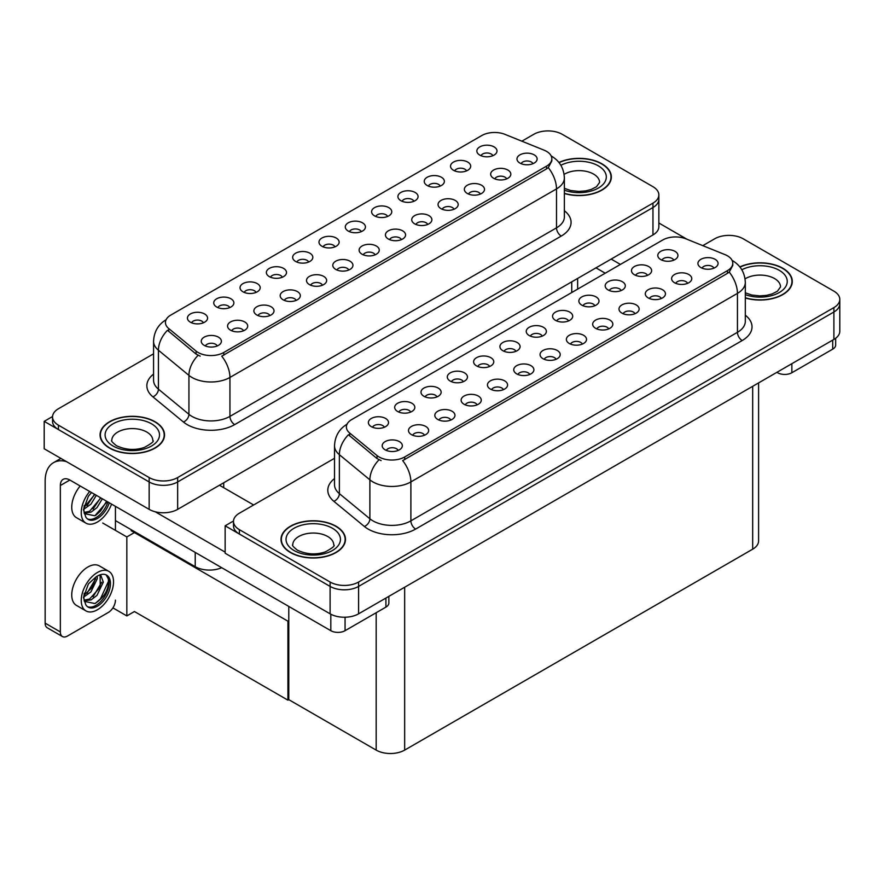 <?xml version="1.0" encoding="UTF-8"?>
<svg xmlns="http://www.w3.org/2000/svg" width="884" height="884" viewBox="0 0 884 884"><rect width="100%" height="100%" fill="white"/><g stroke="black" fill="none" stroke-linecap="round" stroke-linejoin="round"><path stroke-width="1.33" d="M361.269 231.663A6.044 3.492 0 0 0 359.644 229.962A6.044 3.492 0 0 0 353.688 229.078A6.044 3.492 0 0 0 349.467 231.663M362.495 222.834A10.078 5.812 0 0 0 349.578 222.182A10.078 5.812 0 0 0 346.241 229.409A10.078 5.812 0 0 0 348.241 231.055A10.078 5.812 0 0 0 364.495 229.409A10.078 5.812 0 0 0 362.495 222.834M334.959 246.846A6.044 3.492 0 0 0 333.334 245.155A6.044 3.492 0 0 0 327.378 244.271A6.044 3.492 0 0 0 323.157 246.846M336.185 238.017A10.078 5.812 0 0 0 323.268 237.376A10.078 5.812 0 0 0 319.931 244.603A10.078 5.812 0 0 0 321.931 246.249A10.078 5.812 0 0 0 338.185 244.603A10.078 5.812 0 0 0 336.185 238.017M308.649 262.04A6.044 3.492 0 0 0 307.024 260.338A6.044 3.492 0 0 0 301.068 259.454A6.044 3.492 0 0 0 296.847 262.04M309.875 253.211A10.078 5.812 0 0 0 296.958 252.559A10.078 5.812 0 0 0 293.621 259.797A10.078 5.812 0 0 0 295.621 261.443A10.078 5.812 0 0 0 311.875 259.797A10.078 5.812 0 0 0 309.875 253.211M480.332 194.071A6.044 3.492 0 0 0 478.708 192.369A6.044 3.492 0 0 0 472.752 191.485A6.044 3.492 0 0 0 468.531 194.071M481.559 185.242A10.078 5.812 0 0 0 468.642 184.59A10.078 5.812 0 0 0 465.304 191.817A10.078 5.812 0 0 0 467.304 193.463A10.078 5.812 0 0 0 483.559 191.817A10.078 5.812 0 0 0 481.559 185.242M401.391 239.641A6.044 3.492 0 0 0 399.778 237.94A6.044 3.492 0 0 0 393.822 237.056A6.044 3.492 0 0 0 389.601 239.641M402.618 230.812A10.078 5.812 0 0 0 389.711 230.16A10.078 5.812 0 0 0 386.374 237.387A10.078 5.812 0 0 0 388.374 239.034A10.078 5.812 0 0 0 404.618 237.387A10.078 5.812 0 0 0 402.618 230.812M492.819 155.706A6.044 3.492 0 0 0 491.195 154.004A6.044 3.492 0 0 0 485.239 153.12A6.044 3.492 0 0 0 481.029 155.706M494.046 146.877A10.078 5.812 0 0 0 481.139 146.236A10.078 5.812 0 0 0 477.802 153.462A10.078 5.812 0 0 0 479.802 155.109A10.078 5.812 0 0 0 496.046 153.462A10.078 5.812 0 0 0 494.046 146.877M427.701 224.448A6.044 3.492 0 0 0 426.088 222.746A6.044 3.492 0 0 0 420.132 221.862A6.044 3.492 0 0 0 415.911 224.448M428.939 215.619A10.078 5.812 0 0 0 416.021 214.967A10.078 5.812 0 0 0 412.684 222.204A10.078 5.812 0 0 0 414.684 223.851A10.078 5.812 0 0 0 430.928 222.204A10.078 5.812 0 0 0 428.939 215.619M506.642 178.877A6.044 3.492 0 0 0 505.018 177.176A6.044 3.492 0 0 0 499.062 176.292A6.044 3.492 0 0 0 494.841 178.877M507.869 170.048A10.078 5.812 0 0 0 494.952 169.397A10.078 5.812 0 0 0 491.614 176.634A10.078 5.812 0 0 0 493.615 178.27A10.078 5.812 0 0 0 509.869 176.634A10.078 5.812 0 0 0 507.869 170.048M229.707 307.61A6.044 3.492 0 0 0 228.094 305.908A6.044 3.492 0 0 0 222.138 305.024A6.044 3.492 0 0 0 217.917 307.61M230.934 298.781A10.078 5.812 0 0 0 218.028 298.129A10.078 5.812 0 0 0 214.69 305.367A10.078 5.812 0 0 0 216.69 307.013A10.078 5.812 0 0 0 232.934 305.367A10.078 5.812 0 0 0 230.934 298.781M296.151 300.405A6.044 3.492 0 0 0 294.527 298.704A6.044 3.492 0 0 0 288.571 297.82A6.044 3.492 0 0 0 284.361 300.405M297.378 291.576A10.078 5.812 0 0 0 284.471 290.924A10.078 5.812 0 0 0 281.134 298.151A10.078 5.812 0 0 0 283.134 299.798A10.078 5.812 0 0 0 299.378 298.151A10.078 5.812 0 0 0 297.378 291.576M440.199 186.093A6.044 3.492 0 0 0 438.574 184.391A6.044 3.492 0 0 0 432.619 183.507A6.044 3.492 0 0 0 428.409 186.093M441.425 177.264A10.078 5.812 0 0 0 428.519 176.612A10.078 5.812 0 0 0 425.182 183.839A10.078 5.812 0 0 0 427.171 185.485A10.078 5.812 0 0 0 443.425 183.839A10.078 5.812 0 0 0 441.425 177.264M243.531 330.782A6.044 3.492 0 0 0 241.907 329.08A6.044 3.492 0 0 0 235.951 328.196A6.044 3.492 0 0 0 231.741 330.782M244.757 321.953A10.078 5.812 0 0 0 231.851 321.301A10.078 5.812 0 0 0 228.514 328.528A10.078 5.812 0 0 0 230.514 330.174A10.078 5.812 0 0 0 246.758 328.528A10.078 5.812 0 0 0 244.757 321.953M454.011 209.254A6.044 3.492 0 0 0 452.398 207.563A6.044 3.492 0 0 0 446.442 206.679A6.044 3.492 0 0 0 442.221 209.254M455.249 200.425A10.078 5.812 0 0 0 442.332 199.784A10.078 5.812 0 0 0 438.994 207.011A10.078 5.812 0 0 0 440.994 208.657A10.078 5.812 0 0 0 457.238 207.011A10.078 5.812 0 0 0 455.249 200.425M322.461 285.212A6.044 3.492 0 0 0 320.837 283.51A6.044 3.492 0 0 0 314.881 282.626A6.044 3.492 0 0 0 310.671 285.212M323.688 276.383A10.078 5.812 0 0 0 310.781 275.731A10.078 5.812 0 0 0 307.444 282.957A10.078 5.812 0 0 0 309.444 284.604A10.078 5.812 0 0 0 325.688 282.957A10.078 5.812 0 0 0 323.688 276.383M466.509 170.899A6.044 3.492 0 0 0 464.885 169.198A6.044 3.492 0 0 0 458.929 168.314A6.044 3.492 0 0 0 454.719 170.899M467.735 162.07A10.078 5.812 0 0 0 454.829 161.418A10.078 5.812 0 0 0 451.492 168.656A10.078 5.812 0 0 0 453.492 170.292A10.078 5.812 0 0 0 469.736 168.656A10.078 5.812 0 0 0 467.735 162.07M375.081 254.835A6.044 3.492 0 0 0 373.468 253.133A6.044 3.492 0 0 0 367.512 252.249A6.044 3.492 0 0 0 363.291 254.835M376.308 246.006A10.078 5.812 0 0 0 363.401 245.354A10.078 5.812 0 0 0 360.064 252.581A10.078 5.812 0 0 0 362.064 254.227A10.078 5.812 0 0 0 378.308 252.581A10.078 5.812 0 0 0 376.308 246.006M387.579 216.47A6.044 3.492 0 0 0 385.954 214.768A6.044 3.492 0 0 0 379.998 213.884A6.044 3.492 0 0 0 375.777 216.47M388.805 207.641A10.078 5.812 0 0 0 375.888 206.989A10.078 5.812 0 0 0 372.551 214.226A10.078 5.812 0 0 0 374.551 215.862A10.078 5.812 0 0 0 390.805 214.226A10.078 5.812 0 0 0 388.805 207.641M348.771 270.018A6.044 3.492 0 0 0 347.147 268.316A6.044 3.492 0 0 0 341.202 267.432A6.044 3.492 0 0 0 336.981 270.018M349.998 261.189A10.078 5.812 0 0 0 337.091 260.537A10.078 5.812 0 0 0 333.754 267.775A10.078 5.812 0 0 0 335.754 269.421A10.078 5.812 0 0 0 351.998 267.775A10.078 5.812 0 0 0 349.998 261.189M269.841 315.588A6.044 3.492 0 0 0 268.217 313.886A6.044 3.492 0 0 0 262.261 313.002A6.044 3.492 0 0 0 258.051 315.588M271.068 306.759A10.078 5.812 0 0 0 258.161 306.118A10.078 5.812 0 0 0 254.824 313.345A10.078 5.812 0 0 0 256.824 314.991A10.078 5.812 0 0 0 273.068 313.345A10.078 5.812 0 0 0 271.068 306.759M413.889 201.276A6.044 3.492 0 0 0 412.264 199.585A6.044 3.492 0 0 0 406.308 198.69A6.044 3.492 0 0 0 402.087 201.276M415.115 192.447A10.078 5.812 0 0 0 402.198 191.806A10.078 5.812 0 0 0 398.872 199.033A10.078 5.812 0 0 0 400.861 200.679A10.078 5.812 0 0 0 417.115 199.033A10.078 5.812 0 0 0 415.115 192.447M217.221 345.976A6.044 3.492 0 0 0 215.597 344.274A6.044 3.492 0 0 0 209.641 343.39A6.044 3.492 0 0 0 205.431 345.976M218.447 337.147A10.078 5.812 0 0 0 205.541 336.495A10.078 5.812 0 0 0 202.204 343.721A10.078 5.812 0 0 0 204.204 345.368A10.078 5.812 0 0 0 220.447 343.721A10.078 5.812 0 0 0 218.447 337.147M282.327 277.233A6.044 3.492 0 0 0 280.714 275.532A6.044 3.492 0 0 0 274.758 274.648A6.044 3.492 0 0 0 270.537 277.233M283.565 268.404A10.078 5.812 0 0 0 270.648 267.753A10.078 5.812 0 0 0 267.311 274.979A10.078 5.812 0 0 0 269.311 276.626A10.078 5.812 0 0 0 285.554 274.979A10.078 5.812 0 0 0 283.565 268.404M256.017 292.416A6.044 3.492 0 0 0 254.404 290.726A6.044 3.492 0 0 0 248.448 289.841A6.044 3.492 0 0 0 244.227 292.416M257.244 283.587A10.078 5.812 0 0 0 244.338 282.946A10.078 5.812 0 0 0 241 290.173A10.078 5.812 0 0 0 243.001 291.819A10.078 5.812 0 0 0 259.244 290.173A10.078 5.812 0 0 0 257.244 283.587M532.953 163.684A6.044 3.492 0 0 0 531.328 161.993A6.044 3.492 0 0 0 525.372 161.109A6.044 3.492 0 0 0 521.151 163.684M534.179 154.855A10.078 5.812 0 0 0 521.262 154.214A10.078 5.812 0 0 0 517.925 161.44A10.078 5.812 0 0 0 519.925 163.087A10.078 5.812 0 0 0 536.179 161.44A10.078 5.812 0 0 0 534.179 154.855M203.397 322.804A6.044 3.492 0 0 0 201.784 321.102A6.044 3.492 0 0 0 195.828 320.218A6.044 3.492 0 0 0 191.607 322.804M204.624 313.975A10.078 5.812 0 0 0 191.718 313.323A10.078 5.812 0 0 0 188.38 320.549A10.078 5.812 0 0 0 190.38 322.196A10.078 5.812 0 0 0 206.624 320.549A10.078 5.812 0 0 0 204.624 313.975M546.522 151.352A18.133 10.464 0 0 0 544.102 150.181L504.996 134.368A18.133 10.464 0 0 0 481.769 135.539L170.745 315.113A18.133 10.464 0 0 0 165.43 322.516A18.133 10.464 0 0 0 168.711 328.517L196.093 351.103A18.133 10.464 0 0 0 223.762 352.495L546.522 166.159A18.133 10.464 0 0 0 551.837 158.755A18.133 10.464 0 0 0 546.522 151.352M221.696 567.694A20.144 11.636 180 0 1 195.22 566.677L115.439 520.61M548.754 130.92L547.229 130.92M52.565 416.519L44.2 421.348L149.153 481.946A20.144 11.636 0 0 0 177.651 481.946L652.956 207.53A20.144 11.636 0 0 0 658.856 199.309A20.144 11.636 0 0 1 652.956 207.53L177.651 481.946A20.144 11.636 0 0 1 149.153 481.946L58.443 429.569A20.144 11.636 0 0 1 52.543 421.348L52.543 416.961A20.144 11.636 0 0 0 58.443 425.182L149.153 477.559A20.144 11.636 0 0 0 177.651 477.559L652.956 203.143A20.144 11.636 0 0 0 658.856 194.922A20.144 11.636 0 0 0 652.956 186.69L562.246 134.324A20.144 11.636 0 0 0 533.748 134.324L521.858 141.186M44.2 421.348L44.2 448.763L149.153 509.361A20.144 11.636 0 0 0 177.651 509.361L652.956 234.956A20.144 11.636 0 0 0 658.856 226.724L658.856 194.922M135.285 532.069L126.832 536.953L102.71 523.019M288.781 620.69L287.93 621.187L287.93 700.15L134.434 611.529L126.832 615.916L112.909 607.872M126.832 615.916L126.832 536.953M287.93 700.15L288.781 699.653L288.781 606.424M131.97 530.146L131.108 530.643L287.93 621.187M542.212 336.13A6.044 3.492 0 0 0 540.588 334.428A6.044 3.492 0 0 0 534.632 333.544A6.044 3.492 0 0 0 530.411 336.13M543.439 327.301A10.078 5.812 0 0 0 530.522 326.649A10.078 5.812 0 0 0 527.196 333.876A10.078 5.812 0 0 0 529.184 335.522A10.078 5.812 0 0 0 545.439 333.876A10.078 5.812 0 0 0 543.439 327.301M515.902 351.324A6.044 3.492 0 0 0 514.278 349.622A6.044 3.492 0 0 0 508.322 348.738A6.044 3.492 0 0 0 504.101 351.324M517.129 342.484A10.078 5.812 0 0 0 504.212 341.843A10.078 5.812 0 0 0 500.874 349.069A10.078 5.812 0 0 0 502.874 350.716A10.078 5.812 0 0 0 519.129 349.069A10.078 5.812 0 0 0 517.129 342.484M489.592 366.506A6.044 3.492 0 0 0 487.968 364.805A6.044 3.492 0 0 0 482.012 363.921A6.044 3.492 0 0 0 477.791 366.506M490.819 357.677A10.078 5.812 0 0 0 477.901 357.026A10.078 5.812 0 0 0 474.564 364.263A10.078 5.812 0 0 0 476.564 365.91A10.078 5.812 0 0 0 492.819 364.263A10.078 5.812 0 0 0 490.819 357.677M661.276 298.538A6.044 3.492 0 0 0 659.652 296.836A6.044 3.492 0 0 0 653.696 295.952A6.044 3.492 0 0 0 649.475 298.538M662.503 289.709A10.078 5.812 0 0 0 649.585 289.057A10.078 5.812 0 0 0 646.248 296.284A10.078 5.812 0 0 0 648.248 297.93A10.078 5.812 0 0 0 664.503 296.284A10.078 5.812 0 0 0 662.503 289.709M582.335 344.108A6.044 3.492 0 0 0 580.722 342.406A6.044 3.492 0 0 0 574.766 341.522A6.044 3.492 0 0 0 570.545 344.108M583.573 335.279A10.078 5.812 0 0 0 570.655 334.627A10.078 5.812 0 0 0 567.318 341.854A10.078 5.812 0 0 0 569.318 343.5A10.078 5.812 0 0 0 585.562 341.854A10.078 5.812 0 0 0 583.573 335.279M673.763 260.172A6.044 3.492 0 0 0 672.138 258.482A6.044 3.492 0 0 0 666.182 257.587A6.044 3.492 0 0 0 661.972 260.172M674.989 251.343A10.078 5.812 0 0 0 662.083 250.702A10.078 5.812 0 0 0 658.746 257.929A10.078 5.812 0 0 0 660.746 259.576A10.078 5.812 0 0 0 676.989 257.929A10.078 5.812 0 0 0 674.989 251.343M608.656 328.914A6.044 3.492 0 0 0 607.032 327.213A6.044 3.492 0 0 0 601.076 326.329A6.044 3.492 0 0 0 596.855 328.914M609.883 320.085A10.078 5.812 0 0 0 596.965 319.444A10.078 5.812 0 0 0 593.628 326.671A10.078 5.812 0 0 0 595.628 328.318A10.078 5.812 0 0 0 611.883 326.671A10.078 5.812 0 0 0 609.883 320.085M687.586 283.344A6.044 3.492 0 0 0 685.962 281.642A6.044 3.492 0 0 0 680.006 280.758A6.044 3.492 0 0 0 675.785 283.344M688.813 274.515A10.078 5.812 0 0 0 675.895 273.863A10.078 5.812 0 0 0 672.558 281.101A10.078 5.812 0 0 0 674.558 282.747A10.078 5.812 0 0 0 690.813 281.101A10.078 5.812 0 0 0 688.813 274.515M410.651 412.077A6.044 3.492 0 0 0 409.038 410.375A6.044 3.492 0 0 0 403.082 409.491A6.044 3.492 0 0 0 398.861 412.077M411.889 403.248A10.078 5.812 0 0 0 398.971 402.607A10.078 5.812 0 0 0 395.634 409.833A10.078 5.812 0 0 0 397.634 411.48A10.078 5.812 0 0 0 413.878 409.833A10.078 5.812 0 0 0 411.889 403.248M477.095 404.872A6.044 3.492 0 0 0 475.47 403.17A6.044 3.492 0 0 0 469.526 402.286A6.044 3.492 0 0 0 465.304 404.872M478.321 396.043A10.078 5.812 0 0 0 465.415 395.391A10.078 5.812 0 0 0 462.078 402.618A10.078 5.812 0 0 0 464.078 404.264A10.078 5.812 0 0 0 480.321 402.618A10.078 5.812 0 0 0 478.321 396.043M621.143 290.56A6.044 3.492 0 0 0 619.518 288.858A6.044 3.492 0 0 0 613.562 287.974A6.044 3.492 0 0 0 609.352 290.56M622.369 281.731A10.078 5.812 0 0 0 609.463 281.079A10.078 5.812 0 0 0 606.126 288.306A10.078 5.812 0 0 0 608.126 289.952A10.078 5.812 0 0 0 624.369 288.306A10.078 5.812 0 0 0 622.369 281.731M424.475 435.248A6.044 3.492 0 0 0 422.85 433.547A6.044 3.492 0 0 0 416.894 432.663A6.044 3.492 0 0 0 412.684 435.248M425.701 426.419A10.078 5.812 0 0 0 412.795 425.768A10.078 5.812 0 0 0 409.458 433.005A10.078 5.812 0 0 0 411.458 434.641A10.078 5.812 0 0 0 427.701 433.005A10.078 5.812 0 0 0 425.701 426.419M634.966 313.732A6.044 3.492 0 0 0 633.342 312.03A6.044 3.492 0 0 0 627.386 311.146A6.044 3.492 0 0 0 623.165 313.732M636.193 304.903A10.078 5.812 0 0 0 623.275 304.251A10.078 5.812 0 0 0 619.938 311.477A10.078 5.812 0 0 0 621.938 313.124A10.078 5.812 0 0 0 638.193 311.477A10.078 5.812 0 0 0 636.193 304.903M503.405 389.678A6.044 3.492 0 0 0 501.792 387.977A6.044 3.492 0 0 0 495.836 387.093A6.044 3.492 0 0 0 491.614 389.678M504.631 380.849A10.078 5.812 0 0 0 491.725 380.197A10.078 5.812 0 0 0 488.388 387.424A10.078 5.812 0 0 0 490.388 389.071A10.078 5.812 0 0 0 506.631 387.424A10.078 5.812 0 0 0 504.631 380.849M647.453 275.366A6.044 3.492 0 0 0 645.828 273.664A6.044 3.492 0 0 0 639.872 272.78A6.044 3.492 0 0 0 635.662 275.366M648.679 266.537A10.078 5.812 0 0 0 635.773 265.885A10.078 5.812 0 0 0 632.436 273.123A10.078 5.812 0 0 0 634.436 274.758A10.078 5.812 0 0 0 650.679 273.123A10.078 5.812 0 0 0 648.679 266.537M556.025 359.302A6.044 3.492 0 0 0 554.412 357.6A6.044 3.492 0 0 0 548.456 356.716A6.044 3.492 0 0 0 544.235 359.302M557.263 350.473A10.078 5.812 0 0 0 544.345 349.821A10.078 5.812 0 0 0 541.008 357.048A10.078 5.812 0 0 0 543.008 358.694A10.078 5.812 0 0 0 559.252 357.048A10.078 5.812 0 0 0 557.263 350.473M568.523 320.936A6.044 3.492 0 0 0 566.898 319.234A6.044 3.492 0 0 0 560.942 318.351A6.044 3.492 0 0 0 556.732 320.936M569.749 312.107A10.078 5.812 0 0 0 556.843 311.455A10.078 5.812 0 0 0 553.506 318.693A10.078 5.812 0 0 0 555.495 320.339A10.078 5.812 0 0 0 571.749 318.693A10.078 5.812 0 0 0 569.749 312.107M529.715 374.484A6.044 3.492 0 0 0 528.102 372.783A6.044 3.492 0 0 0 522.146 371.899A6.044 3.492 0 0 0 517.925 374.484M530.941 365.656A10.078 5.812 0 0 0 518.035 365.015A10.078 5.812 0 0 0 514.698 372.241A10.078 5.812 0 0 0 516.698 373.888A10.078 5.812 0 0 0 532.942 372.241A10.078 5.812 0 0 0 530.941 365.656M450.785 420.055A6.044 3.492 0 0 0 449.16 418.353A6.044 3.492 0 0 0 443.204 417.469A6.044 3.492 0 0 0 438.994 420.055M452.011 411.226A10.078 5.812 0 0 0 439.105 410.585A10.078 5.812 0 0 0 435.768 417.812A10.078 5.812 0 0 0 437.768 419.458A10.078 5.812 0 0 0 454.011 417.812A10.078 5.812 0 0 0 452.011 411.226M594.833 305.742A6.044 3.492 0 0 0 593.208 304.052A6.044 3.492 0 0 0 587.252 303.168A6.044 3.492 0 0 0 583.042 305.742M596.059 296.913A10.078 5.812 0 0 0 583.153 296.273A10.078 5.812 0 0 0 579.816 303.499A10.078 5.812 0 0 0 581.816 305.146A10.078 5.812 0 0 0 598.059 303.499A10.078 5.812 0 0 0 596.059 296.913M398.165 450.442A6.044 3.492 0 0 0 396.54 448.74A6.044 3.492 0 0 0 390.584 447.856A6.044 3.492 0 0 0 386.374 450.442M399.391 441.613A10.078 5.812 0 0 0 386.485 440.961A10.078 5.812 0 0 0 383.148 448.188A10.078 5.812 0 0 0 385.148 449.834A10.078 5.812 0 0 0 401.391 448.188A10.078 5.812 0 0 0 399.391 441.613M463.282 381.7A6.044 3.492 0 0 0 461.658 379.998A6.044 3.492 0 0 0 455.702 379.114A6.044 3.492 0 0 0 451.481 381.7M464.509 372.871A10.078 5.812 0 0 0 451.591 372.219A10.078 5.812 0 0 0 448.254 379.446A10.078 5.812 0 0 0 450.254 381.092A10.078 5.812 0 0 0 466.509 379.446A10.078 5.812 0 0 0 464.509 372.871M436.972 396.894A6.044 3.492 0 0 0 435.348 395.192A6.044 3.492 0 0 0 429.392 394.308A6.044 3.492 0 0 0 425.171 396.894M438.199 388.065A10.078 5.812 0 0 0 425.281 387.413A10.078 5.812 0 0 0 421.944 394.64A10.078 5.812 0 0 0 423.944 396.286A10.078 5.812 0 0 0 440.199 394.64A10.078 5.812 0 0 0 438.199 388.065M713.896 268.15A6.044 3.492 0 0 0 712.272 266.46A6.044 3.492 0 0 0 706.316 265.576A6.044 3.492 0 0 0 702.095 268.15M715.123 259.321A10.078 5.812 0 0 0 702.205 258.68A10.078 5.812 0 0 0 698.879 265.907A10.078 5.812 0 0 0 700.868 267.554A10.078 5.812 0 0 0 717.123 265.907A10.078 5.812 0 0 0 715.123 259.321M384.341 427.27A6.044 3.492 0 0 0 382.728 425.569A6.044 3.492 0 0 0 376.772 424.685A6.044 3.492 0 0 0 372.551 427.27M385.568 418.441A10.078 5.812 0 0 0 372.661 417.789A10.078 5.812 0 0 0 369.324 425.016A10.078 5.812 0 0 0 371.324 426.663A10.078 5.812 0 0 0 387.568 425.016A10.078 5.812 0 0 0 385.568 418.441M727.466 255.819A18.133 10.464 0 0 0 725.046 254.647L685.94 238.835A18.133 10.464 0 0 0 662.713 240.006L351.688 419.58A18.133 10.464 0 0 0 346.373 426.983A18.133 10.464 0 0 0 349.655 432.994L377.037 455.569A18.133 10.464 0 0 0 404.717 456.962L727.466 270.626A18.133 10.464 0 0 0 732.781 263.222A18.133 10.464 0 0 0 727.466 255.819M729.698 235.387L728.184 235.387M233.509 520.985L225.144 525.814L330.108 586.412A20.144 11.636 0 0 0 358.595 586.412L833.899 311.997A20.144 11.636 0 0 0 839.8 303.776A20.144 11.636 0 0 1 833.899 311.997L358.595 586.412A20.144 11.636 0 0 1 330.108 586.412L239.387 534.047A20.144 11.636 0 0 1 233.487 525.814L233.487 521.427A20.144 11.636 0 0 0 239.387 529.66L330.108 582.026A20.144 11.636 0 0 0 358.595 582.026L833.899 307.61A20.144 11.636 0 0 0 839.8 299.389A20.144 11.636 0 0 0 833.899 291.156L743.19 238.79A20.144 11.636 0 0 0 714.692 238.79L702.802 245.653M225.144 525.814L225.144 553.24L330.108 613.827A20.144 11.636 0 0 0 358.595 613.827L833.899 339.423A20.144 11.636 0 0 0 839.8 331.191L839.8 299.389M758.594 382.905L758.594 540.953A20.144 11.636 180 0 1 752.682 549.185L404.662 750.107A20.144 11.636 180 0 1 376.175 750.107L288.781 699.653M564.368 193.519A32.244 18.608 0 0 0 611.341 176.955A32.244 18.608 0 0 0 601.905 163.794A32.244 18.608 0 0 0 558.909 162.457M155.098 421.756A32.244 18.608 0 0 0 119.959 417.723A32.244 18.608 0 0 0 100.058 434.917A32.244 18.608 0 0 0 109.505 448.077A32.244 18.608 0 0 0 144.633 452.122A32.244 18.608 0 0 0 164.535 434.917A32.244 18.608 0 0 0 155.098 421.756M551.837 158.755L551.837 160.976L548.279 167.617L546.522 168.888L221.729 356.153A23.503 13.569 60 0 1 229.939 377.446A26.863 15.514 180 0 1 191.95 377.446A26.863 15.514 180 0 1 188.933 375.38L158.424 350.219A26.863 15.514 180 0 1 153.562 341.323L153.562 380.264A26.863 15.514 0 0 0 158.424 389.159L188.933 414.309A26.863 15.514 0 0 0 191.95 416.386A26.863 15.514 0 0 0 229.939 416.386L556.5 227.851A26.863 15.514 0 0 0 564.368 216.878L564.368 177.949A26.863 15.514 180 0 1 556.5 188.911A23.503 13.569 -120 0 0 548.279 167.617M200.16 356.153L196.093 354.086L167.485 330.273A23.503 15.724 129.5 0 0 158.424 350.219L158.424 389.159A6.718 4.497 -50.5 0 1 152.921 396.861A33.581 19.393 180 0 1 153.562 374.109M153.562 353.821L58.443 408.739A20.144 11.636 0 0 0 52.543 416.961M745.311 297.985A32.244 18.608 0 0 0 792.285 281.432A32.244 18.608 0 0 0 782.848 268.261A32.244 18.608 0 0 0 739.853 266.924M336.042 526.223A32.244 18.608 0 0 0 300.903 522.19A32.244 18.608 0 0 0 281.002 539.384A32.244 18.608 0 0 0 290.449 552.544A32.244 18.608 0 0 0 325.577 556.588A32.244 18.608 0 0 0 345.478 539.384A32.244 18.608 0 0 0 336.042 526.223M732.781 263.222L732.781 265.443L729.223 272.084L727.466 273.355L402.673 460.619A23.503 13.569 60 0 1 410.883 481.913A26.863 15.514 180 0 1 372.893 481.913A26.863 15.514 180 0 1 369.888 479.846L339.368 454.685A26.863 15.514 180 0 1 334.517 445.79L334.517 484.73A26.863 15.514 0 0 0 339.368 493.626L369.888 518.786A26.863 15.514 0 0 0 372.893 520.853A26.863 15.514 0 0 0 410.883 520.853L737.444 332.318A26.863 15.514 0 0 0 745.311 321.345L745.311 282.416A26.863 15.514 180 0 1 737.444 293.377A23.503 13.569 -120 0 0 729.223 272.084M381.103 460.619L377.037 458.553L348.429 434.74A23.503 15.724 129.5 0 0 339.368 454.685L339.368 493.626A6.718 4.497 -50.5 0 1 333.865 501.327A33.581 19.393 180 0 1 334.517 478.576M334.517 458.288L239.387 513.206A20.144 11.636 0 0 0 233.487 521.427M791.865 363.689L791.865 372.739L832.706 349.158L832.706 340.108M687.056 239.288L658.856 223M620.424 264.427L611.164 259.078M835.667 338.252L835.667 345.036A10.078 5.812 180 0 1 832.706 349.158M791.865 372.739A10.078 5.812 180 0 1 777.622 372.739L777.622 371.91M595.96 267.852L605.22 273.2M776.903 372.319L777.622 372.739M345.058 617.231L345.058 630.69L385.91 607.109L385.91 598.07M253.642 504.974L219.442 485.239M225.144 552.135L155.219 511.77M60.344 631.927A10.078 5.812 120 0 0 62.432 636.546L47.239 627.773A10.078 5.812 -60 0 1 45.15 623.154L60.344 631.927L60.344 485.515A13.437 7.757 60 0 1 63.129 479.36A13.437 7.757 60 0 1 69.847 480.023L330.815 630.69L330.815 614.225M66.344 461.558A40.299 23.271 -120 0 0 53.493 462.675A40.299 23.271 -120 0 0 45.15 481.128L45.15 623.154M62.432 636.546A10.078 5.812 120 0 0 67.471 636.049L108.312 612.468A10.078 5.812 120 0 0 115.439 600.125M115.439 530.367L115.439 506.344M388.861 596.357L388.861 602.999A10.078 5.812 180 0 1 385.91 607.109M345.058 630.69A10.078 5.812 180 0 1 330.815 630.69M80.168 485.99A22.84 13.183 120 0 0 76.477 517.681L85.969 523.162A22.84 13.183 120 0 0 97.395 522.035A22.84 13.183 120 0 0 111.572 504.112M89.671 491.471A22.84 13.183 120 0 0 85.969 523.162M84.223 505.493L83.881 510.665L85.748 516.93A18.476 10.663 120 0 0 88.157 519.383A18.476 10.663 120 0 0 97.395 518.466A18.476 10.663 120 0 0 109.273 502.786M87.472 518.919A18.476 10.663 120 0 0 95.969 517.648A18.476 10.663 120 0 0 107.848 501.968M107.185 501.582L94.886 515.77L84.334 513.637M96.334 495.316L90.919 504.189L83.858 509.162M94.82 494.443L83.947 507.582M102.356 498.797L96.953 507.67L91.074 512.134L84.201 513.085M100.853 497.924L89.571 511.272L84.079 512.455M85.748 516.93L83.472 509.714L88.422 496.156L91.56 492.565M106.621 501.261L100.467 511.085L95.649 515.394M100.599 497.78L93.063 509.04M94.566 494.3L87.03 505.549M108.809 571.351L99.306 565.87A22.84 13.183 120 0 0 87.892 566.998A22.84 13.183 120 0 0 72.974 587.12A22.84 13.183 120 0 0 76.477 605.418L85.969 610.91A22.84 13.183 120 0 0 97.395 609.772A22.84 13.183 120 0 0 112.312 589.65A22.84 13.183 120 0 0 108.809 571.351A22.84 13.183 120 0 0 97.395 572.489A22.84 13.183 120 0 0 82.477 592.611A22.84 13.183 120 0 0 85.969 610.91M106.157 574.887L108.721 579.694C108.809 589.65 104.19 597.584 94.886 603.518L84.334 601.374M97.395 606.214A18.476 10.663 120 0 0 109.461 589.937A18.476 10.663 120 0 0 106.621 575.13A18.476 10.663 120 0 0 97.395 576.048A18.476 10.663 120 0 0 95.881 577.02L88.422 583.904L83.472 597.462L85.748 604.678A18.476 10.663 120 0 0 88.157 607.131A18.476 10.663 120 0 0 97.395 606.214M87.472 606.667A18.476 10.663 120 0 0 95.969 605.385A18.476 10.663 120 0 0 108.721 579.694M97.218 576.147L97.295 578.677L90.919 591.926L83.858 596.91M95.815 577.064L92.245 587.396L83.947 595.33M99.273 575.119L100.942 575.65L103.317 582.158L96.953 595.418L91.074 599.882L84.201 600.822M100.135 575.296L100.235 587.23L89.571 599.009L84.079 600.203M85.748 604.678L83.881 598.413L84.223 593.23M108.301 577.937L108.467 581.363L100.467 598.822L95.649 603.142M101.715 582.224L93.063 596.777M95.682 578.744L87.03 593.297M559.053 162.634A31.901 18.42 180 0 1 601.661 163.938A31.901 18.42 180 0 1 611.01 176.955A31.901 18.42 180 0 1 564.368 193.298M335.798 526.367A31.901 18.42 180 0 1 345.147 539.384A31.901 18.42 180 0 1 325.456 556.401A31.901 18.42 180 0 1 290.681 552.412A31.901 18.42 180 0 1 281.344 539.384A31.901 18.42 180 0 1 301.035 522.367A31.901 18.42 180 0 1 335.798 526.367M154.855 421.9A31.901 18.42 180 0 1 164.203 434.917A31.901 18.42 180 0 1 144.512 451.934A31.901 18.42 180 0 1 109.738 447.945A31.901 18.42 180 0 1 100.4 434.917A31.901 18.42 180 0 1 120.091 417.9A31.901 18.42 180 0 1 154.855 421.9M739.996 267.101A31.901 18.42 180 0 1 782.605 268.404A31.901 18.42 180 0 1 791.954 281.432A31.901 18.42 180 0 1 745.311 297.764M195.22 566.677L195.22 552.412M652.956 234.956L652.956 203.143M177.651 509.361L177.651 477.559M149.153 509.361L149.153 477.559M571.738 292.527L571.738 281.841M223.718 487.703L223.718 482.763M168.711 328.517L168.711 331.511M196.093 351.103L196.093 354.086M223.762 352.495L223.762 355.235M546.522 166.159L546.522 168.888M833.899 339.423L833.899 307.61M358.595 613.827L358.595 582.026M330.108 613.827L330.108 582.026M752.682 549.185L752.682 386.308M404.662 750.107L404.662 587.23M376.175 750.107L376.175 612.734M349.655 432.994L349.655 435.978M377.037 455.569L377.037 458.553M404.717 456.962L404.717 459.702M727.466 270.626L727.466 273.355M234.691 424.607A6.718 3.879 60 0 1 229.939 416.386L229.939 377.446L556.5 188.911L556.5 227.851A6.718 3.879 60 0 0 561.252 236.072L234.691 424.607A33.581 19.393 180 0 1 187.198 424.607A33.581 19.393 180 0 1 183.441 422.022L152.921 396.861M198.093 355.335A23.503 15.724 129.5 0 0 188.933 375.38L188.933 414.309A6.718 4.497 -50.5 0 1 183.441 422.022M564.368 210.735A33.581 19.393 180 0 1 561.252 236.072M58.443 425.182L58.443 429.569M415.635 529.074A6.718 3.879 60 0 1 410.883 520.853L410.883 481.913L737.444 293.377L737.444 332.318A6.718 3.879 60 0 0 742.195 340.539L415.635 529.074A33.581 19.393 180 0 1 368.142 529.074A33.581 19.393 180 0 1 364.385 526.488L333.865 501.327M379.037 459.802A23.503 15.724 129.5 0 0 369.888 479.846L369.888 518.786A6.718 4.497 -50.5 0 1 364.385 526.488M745.311 315.201A33.581 19.393 180 0 1 742.195 340.539M239.387 529.66L239.387 534.047M69.847 480.023L60.344 485.515M564.368 188.336L570.732 190.535L578.832 191.43L585.672 190.889L591.153 189.474L596.468 186.767L599.584 182.447A20.487 11.823 0 0 0 593.584 174.082A20.487 11.823 0 0 0 564.102 174.391M560.876 165.297A27.205 15.702 180 0 1 598.335 165.849A27.205 15.702 180 0 1 600.269 186.822A27.205 15.702 180 0 1 564.368 190.159M333.732 544.875A20.487 11.823 0 0 0 327.732 536.511A20.487 11.823 0 0 0 305.4 533.947A20.487 11.823 0 0 0 292.759 544.875C291.698 545.03 293.234 546.798 297.367 550.157C306.693 554.456 315.997 555.03 325.29 551.903C332.627 547.925 335.434 545.583 333.732 544.875M332.472 528.278A27.205 15.702 180 0 1 332.472 550.489A27.205 15.702 180 0 1 294.007 550.489A27.205 15.702 180 0 1 294.007 528.278A27.205 15.702 180 0 1 332.472 528.278M152.788 440.409A20.487 11.823 0 0 0 146.788 432.044A20.487 11.823 0 0 0 124.456 429.48A20.487 11.823 0 0 0 111.815 440.409C110.754 440.563 112.29 442.332 116.423 445.691C125.738 449.989 135.053 450.564 144.346 447.437C151.672 443.459 154.49 441.116 152.788 440.409M151.529 423.812A27.205 15.702 180 0 1 151.529 446.022A27.205 15.702 180 0 1 113.064 446.022A27.205 15.702 180 0 1 113.064 423.812A27.205 15.702 180 0 1 151.529 423.812M745.311 292.814L751.676 295.002L759.776 295.897L766.616 295.355L772.097 293.941L777.412 291.234L780.528 286.913A20.487 11.823 0 0 0 774.539 278.548A20.487 11.823 0 0 0 745.057 278.858M741.831 269.764A27.205 15.702 180 0 1 779.279 270.327A27.205 15.702 180 0 1 781.213 291.289A27.205 15.702 180 0 1 745.311 294.626M577.639 289.123L577.639 278.427M564.368 177.949C563.915 168.28 559.66 161.043 551.627 156.214L551.185 155.96M166.303 319.599C158.269 324.417 154.026 331.666 153.562 341.323M745.311 282.416C744.858 272.758 740.615 265.509 732.571 260.681L732.129 260.426M347.246 424.066C339.213 428.884 334.97 436.132 334.517 445.79M53.493 462.675L60.897 458.409M611.01 176.955L611.01 179.64M345.147 539.384L345.147 542.069M281.344 539.384L281.344 542.069M164.203 434.917L164.203 437.602M100.4 434.917L100.4 437.602M791.954 281.432L791.954 284.107"/></g></svg>
